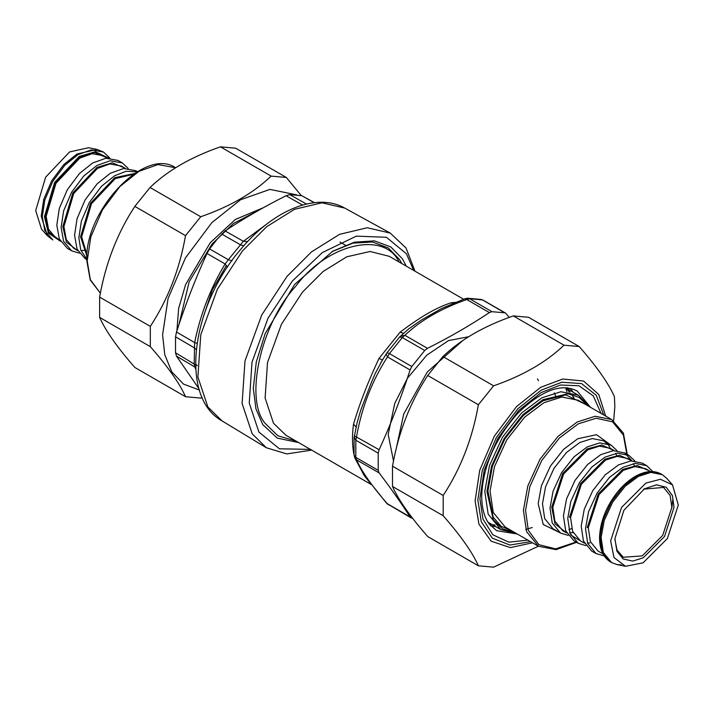 <?xml version="1.0" encoding="UTF-8"?>
<svg xmlns="http://www.w3.org/2000/svg" width="714" height="714" viewBox="0 0 714 714"><rect width="100%" height="100%" fill="white"/><g stroke="black" fill="none" stroke-linecap="round" stroke-linejoin="round"><path stroke-width="1.07" d="M253.265 387.898L255.942 408.881L262.797 424.643L277.3 438.128L298.586 442.555M406.32 266.179L402.348 258.754L390.808 246.937L374.457 240.859L354.376 242.216L332.662 251.257L294.596 284.458L265.153 333.661L256.29 361.962L253.265 388.782M401.893 263.627L399.492 259.485L388.3 247.972L372.458 241.975L353.002 243.126L331.903 251.703M311.67 450.106L286.778 453.925L266.358 447.758L252.176 433.8L242.108 403.508L244.991 360.936L261.708 315.061L287.073 276.327L311.527 251.863L339.605 234.335L367.291 227.739L390.281 233.103L405.998 247.954L414.977 271.177M227.382 267.223L225.124 263.975L228.337 259.709L209.604 248.945L206.989 253.443C195.404 278.808 185.238 305.003 176.501 332.028L175.519 336.794L175.519 352.805L176.501 356.152L199.019 388.818M209.604 248.945L217.118 239.226L225.08 230.925C243.974 218.377 264.305 206.641 286.064 195.725L289.786 194.645L301.799 195.716L314.49 202.669M195.681 367.71L194.636 366.871L194.181 363.792L194.636 342.559L176.501 332.028M231.97 260.896L228.337 259.709L243.358 241.296L225.08 230.925M197.046 343.354L194.636 342.559C200.518 313.874 210.684 287.68 225.124 263.975L206.989 253.443M247.606 241.573L243.358 241.296L266.402 224.348M413.727 270.454L406.436 253.818L386.417 237.28L356.331 236.138L322.344 252.569L292.365 281.03L268.036 318.176L252.006 362.185L249.24 403.017L258.896 432.068L279.46 448.803L310.42 449.392M226.445 265.412L212.486 289.563L203.436 316.498M245.152 244.25L243.376 245.884M491.946 311.679L469.553 298.747L467.509 298.229L464.769 298.8L466.786 299.55L469.553 298.747L482.45 299.898L504.834 312.83L491.946 311.679L489.385 312.589C470.214 325.352 449.57 337.267 427.472 348.334L424.723 350.485L411.826 366.523L410.095 369.959C401.241 397.395 390.915 423.991 379.134 449.74L378.215 453.149L378.215 470.347L379.134 472.909C390.915 488.438 401.241 503.12 410.095 516.954L411.032 517.846M386.122 354.01L387.497 356.911L389.433 353.6L402.33 337.561L404.874 335.294C420.457 320.452 441.091 308.537 466.786 299.55L489.385 312.589M378.215 470.347L355.822 457.415L354.073 455.032L354.769 457.808L356.545 459.87L355.822 457.415L355.822 440.226L356.545 436.7C361.802 407.176 372.119 380.58 387.497 356.911L410.095 369.959M411.041 517.855L387.497 503.906C372.119 486.314 361.802 471.633 356.545 459.87L379.134 472.909M411.826 518.159L412.692 518.355M509.225 317.409L505.655 313.16M482.45 299.898L481.397 299.478L482.45 299.898M400.349 336.33L404.874 335.294L427.472 348.334M354.439 435.87L379.134 449.74M386.658 503.29L410.095 516.954M451.043 302.798C436.245 307.627 420.796 316.552 400.063 332.233L379.009 358.428C367.737 382.552 360.017 402.464 353.519 424.125C352.163 434.264 352.163 443.617 353.519 452.185L354.064 454.952M355.045 458.415L364.265 475.649L370.691 483.681M464.769 298.8L441.386 308.591L421.153 320.202L408.747 328.868M379.009 358.428L382.49 359.945L375.359 373.19L371.28 382.704L360.731 410.273L357.045 422.92L354.073 437.78L354.073 455.032M365.14 475.908L367.728 479.629M455.353 302.352L451.043 302.807L452.64 303.45M400.063 332.233L403.535 333.304M353.519 424.125L356.125 426.99M538.392 546.201L493.588 567.166L478.389 565.809C472.489 552.484 460.762 535.795 443.189 515.731L443.189 495.462C460.762 468.589 472.489 438.351 478.389 404.74L493.588 385.828C522.898 375.653 546.362 362.105 563.998 345.183L579.197 346.54C596.761 366.603 608.498 383.293 614.397 396.618L614.843 406.498L613.647 420.805M573.226 392.245L570.156 388.371M490.447 525.825L495.65 526.62M579.197 346.54L528.512 317.275L513.312 315.918C484.003 326.102 460.539 339.65 442.903 356.563L427.704 375.475C410.139 402.348 398.403 432.586 392.504 466.197L392.504 486.466C398.403 499.791 410.139 516.481 427.704 536.544L478.389 565.809M563.998 345.183L513.312 315.918M443.189 515.731L392.504 486.466M392.504 466.197L443.189 495.462M478.389 404.74L427.704 375.475M442.903 356.563L493.588 385.828M286.323 177.456L235.638 148.191L220.439 146.834C191.138 157.009 167.665 170.566 150.038 187.479L134.839 206.391C117.266 233.264 105.529 263.502 99.63 297.113L99.63 317.382C105.529 330.707 117.266 347.397 134.839 367.46L185.524 396.725C179.625 383.4 167.888 366.701 150.324 346.647L150.324 326.378C167.888 299.505 179.625 269.258 185.524 235.647L200.723 216.744C230.024 206.56 253.488 193.012 271.124 176.099L286.323 177.456L301.317 195.609M296.729 194.868L269.928 189.406L240.582 199.733L211.871 222.625L185.435 257.941L168.076 298.497L162.596 334.804L164.755 354.59L171.708 371.78L183.552 384.123L199.376 390.014M202.187 397.555L200.723 398.082L185.524 396.725M150.038 187.479L200.723 216.744M185.524 235.647L134.839 206.391M271.124 176.099L220.439 146.834M99.63 297.113L150.324 326.378M150.324 346.647L99.63 317.382M643.93 489.126L663.556 487.43L670.125 495.462L671.874 507.261L662.699 535.411L642.216 555.911L623.242 557.25L617.021 550.057L614.897 539.409M674.025 507.315L672.401 495.587L666.242 487.269L656.487 484.815L644.474 488.804L623.92 510.26L614.924 538.615L616.896 551.244L623.197 558.973L632.765 561.088L643.252 557.795L664.511 536.526L674.025 507.315M610.649 540.873L613.969 557.527L625.509 566.291L643.073 562.828L667.403 538.49L678.3 505.057L672.517 484.868L660.423 479.272L645.875 483.092L621.546 507.44L610.649 540.873M568.924 391.95L568.549 390.54M617.03 450.632L611.22 445.188L599.778 442.903L587.336 446.875L574.038 456.826L561.561 472.668L553.073 491.214L550.012 508.1L552.225 522.951L560.49 533.055L568.121 535.366M621.457 564.917L616.842 564.533L611.577 562.552L603.312 552.449L601.108 537.597L604.169 520.711L612.648 502.165L625.134 486.323L638.432 476.372L650.865 472.4L662.306 474.685L666.653 478.255L672.517 484.868M672.784 499.639L671.838 508.056M652.837 471.597L646.714 465.68L635.273 463.395L622.831 467.367L609.533 477.318L597.056 493.16L588.568 511.706L585.507 528.592L587.72 543.443L595.985 553.546L604.169 555.894M644.474 464.591L642.413 463.19L630.971 460.914L618.529 464.885L605.231 474.837L592.754 490.679L584.266 509.225L581.205 526.102L583.418 540.962L591.683 551.065L595.985 553.546M634.782 460.887L628.963 455.434L617.521 453.149L605.088 457.121L591.79 467.072L579.304 482.914L570.825 501.46L567.755 518.346L569.968 533.197L578.233 543.3L585.864 545.612M584.418 543.184L580.366 540.846L572.628 531.377L570.557 517.463L581.374 484.262L605.526 460.093L617.182 456.371L627.909 458.504L631.952 460.842L624.661 452.944L613.219 450.668L600.786 454.639L587.488 464.591L575.002 480.433L566.523 498.979L563.453 515.856L565.666 530.716L573.931 540.819L578.233 543.3M47.374 235.745L41.51 229.132L35.7 210.585L45.616 177.215L69.553 151.948L88.527 147.709L97.184 149.467L77.085 153.965L63.876 164.497L51.72 180.74L43.732 199.393L41.216 216.092L47.374 235.745L52.791 239.94L44.803 230.506L42.287 216.717L44.803 200.018L52.791 181.356L64.956 165.112L78.156 154.581L91.365 149.869L103.521 152.073L109.858 158.106M103.521 152.073L97.184 149.467M79.245 253.113L71.614 250.81L67.312 248.32L59.324 238.895L56.808 225.097L59.324 208.399L67.312 189.745L79.477 173.502L92.677 162.97L105.886 158.249L118.042 160.454L122.353 162.935L128.163 168.388M71.614 250.81L63.626 241.377L61.109 227.579L63.626 210.88L71.614 192.227L83.779 175.983L96.979 165.452L110.188 160.739L122.353 162.935M86.751 259.548L85.064 258.566L77.076 249.141L74.559 235.343L77.076 218.645L85.064 199.991L97.22 183.748L110.429 173.216L123.629 168.495L135.794 170.7L137.481 171.672M86.76 259.2L80.736 249.971L78.861 237.833L81.378 221.126L89.366 202.473L101.531 186.229L114.731 175.698L126.182 171.253L137.186 171.851M242.457 250.926L217.324 289.322L200.759 334.786L197.903 376.974L207.881 406.989L221.929 420.832C179.187 397.073 191.406 306.815 239.949 250.275C271.963 210.96 315.856 191.754 344.755 208.095L321.96 202.785L294.525 209.318L266.706 226.686L242.457 250.926M243.697 245.884L240.377 244.741L221.617 234.005M196.261 349.601L194.181 347.745L175.519 336.794M302.54 205.07L286.064 195.725M195.743 369.04L194.636 366.871L176.501 356.152M195.582 364.881L175.519 352.805M306.467 204.052L289.786 194.645M314.196 202.696L301.799 195.716M263.466 207.649L235.334 219.475L210.219 242.76L185.578 284.627L178.625 308.546L176.911 330.769M257.799 210.835L233.416 223.491L212.013 244.081L189.156 281.762L179 324.477M295.846 440.975L277.933 435.817L265.206 423.438C244.134 399.269 260.824 323.951 295.56 286.475C327.021 243.974 383.909 230.408 398.992 261.797L399.153 262.038M371.36 484.574L285.948 435.263L273.498 423.241L265.108 398.001L267.509 362.516L281.441 324.272L302.584 291.99L323.192 271.418L346.843 256.781L370.084 251.489L389.255 256.326L463.573 299.228M411.826 366.523L389.433 353.6L386.997 352.77L399.653 336.972L402.33 337.561L424.723 350.485M354.269 437.12L355.822 440.226L378.215 453.149M364.265 475.649L366.068 477.264M565.774 388.148L566.925 391.709M395.842 450.391L403.731 413.977L427.249 372.03L462.404 340.881M393.503 461.012L388.193 434.371L394.726 403.499L407.524 378.134L426.776 355.17L448.526 340.578L468.786 336.713M530.52 541.658L509.885 545.059L492.303 538.133L481.272 521.747L477.827 499.943L482.28 470.428L496.391 437.468L517.882 408.765L541.212 390.156L561.82 382.231L581.526 383.588L596.315 395.36L603.687 414.932M605.668 416.075L598.76 394.485L583.57 381.053L562.677 379.018L540.641 387.336L516.517 406.578L494.293 436.254L479.701 470.339L475.105 500.853L478.916 524.094L491.116 541.176L510.349 547.611L532.501 542.801M601.063 413.415L593.254 395.877L578.92 385.747L560.401 385.033L541.212 392.548L518.65 410.55L497.863 438.316L484.208 470.196L479.906 498.747L482.985 519.123L492.865 534.795L508.805 542.158L527.896 540.141M517.257 534.001L496.605 530.681L489.251 524.049C484.351 517.543 481.834 508.279 481.682 496.257C482.816 466.786 494.829 439.137 517.748 413.308C541.712 390.246 561.534 382.82 577.224 391.04L590.424 407.275M576.1 542.069L555.59 548.87L538.9 544.666L528.333 530.413L525.558 510.331L529.877 486.493L541.864 460.298L559.49 437.923L578.269 423.866L596.199 418.234L612.585 421.831L623.376 435.04L626.83 454.202M627.276 454.452L623.393 433.103L611.684 419.546L595.173 416.253L577.242 421.983L558.062 436.334L540.061 459.182L527.824 485.931L523.407 510.278L526.593 531.707L538.517 546.272L556.117 549.637L576.546 542.328M538.517 546.272L505.164 527.021L493.249 512.456L490.054 491.027L494.472 466.679L506.717 439.931L524.719 417.083L543.889 402.732L561.829 397.002L578.34 400.295L611.684 419.546M610.47 444.777L596.502 434.692L577.742 438.753L563.649 449.302L550.423 466.09L541.426 485.752L538.178 503.647L543.238 524.487L559.767 532.608M584.757 403.999L565.818 394.887L542.863 400.84L523.282 415.494L504.905 438.815L492.419 466.126L487.912 490.973L493.213 517.195L500.987 526.182L511.59 530.734M514.473 532.394L502.344 528.726L493.258 519.721L486.939 491.491L491.535 466.18L504.254 438.369L522.969 414.62L542.899 399.706L567.996 393.771L579.143 397.421L587.64 405.668M589.318 406.632L578.394 395.226L560.892 391.745L541.872 397.814L521.532 413.031L502.451 437.254L489.474 465.617L484.788 491.437L488.171 514.151L500.809 529.601L516.151 533.367M565.327 387.809L570.12 392.156M569.977 390.371L567.228 387.613M489.152 523.915L495.097 525.138M560.49 533.055L552.957 528.708L544.693 518.605L542.479 503.754L545.541 486.868L554.028 468.322L566.514 452.48L579.804 442.528L592.245 438.557L603.687 440.833L607.168 443.501M610.506 561.927L602.241 551.824L600.028 536.973L603.089 520.095L611.577 501.54L624.054 485.707L637.352 475.756L649.794 471.784L661.235 474.06C654.185 470.24 645.929 470.803 636.46 475.747C629.587 479.46 623.188 484.984 617.262 492.321C606.382 506.36 600.483 521.041 599.581 536.348C599.287 548.673 602.928 557.197 610.506 561.927L611.577 562.552M602.991 553.903L598.118 551.092L590.371 541.623L588.3 527.708L599.126 494.507L623.277 470.339L634.933 466.617L645.652 468.75L650.534 471.57M649.383 470.91L637.245 465.528L622.76 469.393L598.216 493.954L587.229 527.682M631.64 460.664L619.502 455.282L605.017 459.147L580.473 483.699L569.477 517.436M579.839 540.525L570.789 535.054M566.675 532.939L562.623 530.6L554.876 521.131L552.806 507.208L563.623 474.016L587.783 449.847L599.439 446.125L610.158 448.258L614.21 450.596M613.888 450.418L601.75 445.036L587.265 448.901L562.721 473.453L551.735 507.19L554.983 523.808L566.354 532.751M87.197 260.958L90.83 236.878L102.352 209.97L119.89 186.541L138.935 171.351L157.981 164.55L175.519 167.728C144.924 146.513 84.52 210.639 86.751 260.342L90.241 279.977L100.379 293.195L90.339 279.665L87.197 260.958M60.52 241.305L48.418 233.067L44.438 216.717L54.63 182.418L79.236 156.446L95.39 151.707L108.573 158.08M107.27 157.919L94.489 152.537L79.236 157.187L55.085 182.686L45.08 216.342L48.677 231.88L59.735 240.261M60.056 240.439L56.004 238.101L48.516 229.265L46.16 216.342L56.004 183.212L79.772 158.124L92.142 153.706L103.539 155.768L107.591 158.106M125.021 168.165L112.241 162.783L96.979 167.442L72.837 192.932L62.832 226.588L66.429 242.126L77.487 250.507M77.799 250.685L73.756 248.347L66.268 239.511L63.912 226.588L73.756 193.458L97.523 168.37L109.894 163.952L121.291 166.014L125.334 168.352M134.491 173.547L114.731 177.688L90.58 203.178L80.584 236.834L86.876 256.023M86.965 254.711L81.655 236.834L91.499 203.704L115.266 178.616L133.411 174.278M390.281 233.103L344.755 208.095M266.358 447.758L221.929 420.832M196.591 364.827L197.242 365.72M483.226 300.201L505.69 313.178M467.5 298.229L481.397 299.478M399.653 336.972L408.801 328.824M380.66 362.98L387.015 352.689M388.603 504.896L386.64 503.272L367.558 479.389M354.769 457.808L365.3 476.14M554.26 392.914L555.626 395.913M345.656 245.33L339.953 242.037M537.472 378.911L538.463 380.651M532.207 527.53L525.781 529.449M578.394 395.226L565.559 387.818M500.809 529.601L487.974 522.193M571.798 394.423L574.145 398.376M644.474 488.804L643.394 489.429M568.826 529.601L571.7 528.565M611.22 445.188L603.687 440.833L608.257 444.867L609.783 447.169M662.306 474.685L661.235 474.06M633.318 463.654L634.969 466.617M589.826 542.979L587.533 542.961M615.575 453.408L617.217 456.371M573.172 532.653L569.781 532.715M625.509 566.291L616.842 564.533M646.714 465.68L642.413 463.19M628.963 455.434L624.661 452.944M84.306 250.409L80.914 250.471"/></g></svg>
